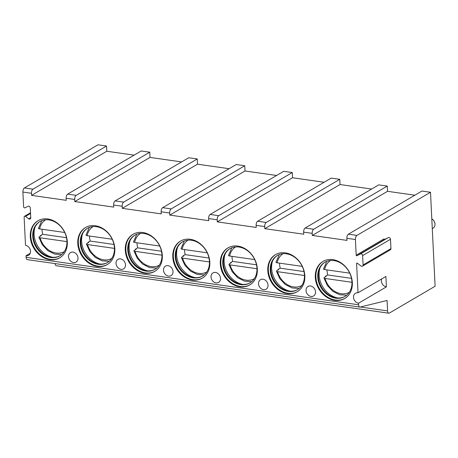 <?xml version="1.0" encoding="UTF-8"?>
<svg xmlns="http://www.w3.org/2000/svg" width="458" height="458" viewBox="0 0 458 458"><rect width="100%" height="100%" fill="white"/><g stroke="black" fill="none" stroke-linecap="round" stroke-linejoin="round"><path stroke-width="0.69" d="M381.714 278.888A5.513 4.465 -120.4 0 0 386.403 286.88L385.888 276.437L358.024 292.782A5.513 4.465 -120.4 0 0 355.494 293.246A5.513 4.465 -120.4 0 0 353.794 298.828A5.513 4.465 -120.4 0 0 358.534 303.225L358.614 304.793A3.309 1.632 98.1 0 0 359.816 307.083A3.309 1.632 98.1 0 0 360.137 307.066L387.067 300.465L387.577 310.902A3.309 1.632 98.1 0 0 388.779 313.198A3.309 1.632 98.1 0 0 389.403 313.054L435.1 286.25L430.503 192.263L356.937 235.406A3.309 1.632 98.1 0 0 355.419 239.523L356.187 255.186A0.55 0.447 59.6 0 0 356.919 255.741L384.789 239.397A0.55 0.447 59.6 0 1 384.05 238.841L356.187 255.186M357.246 263.161L356.593 263.545L358.024 292.782M386.403 286.88L358.534 303.225M264.793 228.662L340.031 184.534L339.773 179.313L266.207 222.462A3.309 1.632 98.1 0 0 264.69 226.573L264.793 228.662L303.746 234.221L303.643 232.132A3.309 1.632 98.1 0 1 305.16 228.021L378.726 184.872L387.273 186.091L313.713 229.24A3.309 1.632 98.1 0 0 312.19 233.351L312.293 235.441L346.969 240.393L346.872 238.303A3.309 1.632 98.1 0 1 348.389 234.187L421.955 191.043L430.503 192.263M356.593 263.545A0.55 0.447 59.6 0 1 357.286 263.19L361.007 266.001A1.655 1.34 -120.4 0 0 362.49 266.172A1.655 1.34 -120.4 0 0 363.08 264.947L362.621 255.627A1.655 1.34 -120.4 0 0 360.417 253.967L356.919 255.741M30.194 253.314L26.014 255.764L26.095 257.333A3.309 1.632 98.1 0 0 27.297 259.629L359.816 307.083M26.014 255.764A5.513 4.465 -120.4 0 0 28.551 255.301A5.513 4.465 -120.4 0 0 30.245 249.719A5.513 4.465 -120.4 0 0 25.505 245.322L24.125 217.109A1.105 0.893 -120.4 0 1 25.505 216.405L28.688 218.809A1.655 1.34 -120.4 0 0 30.171 218.981A1.655 1.34 -120.4 0 0 30.76 217.756L30.28 207.955A1.655 1.34 -120.4 0 0 28.075 206.295L25.087 207.812A1.105 0.893 -120.4 0 1 23.616 206.701L22.9 192.062A3.309 1.632 98.1 0 1 24.417 187.952L97.983 144.802L106.531 146.028L32.97 189.171A3.309 1.632 98.1 0 0 31.453 193.282L31.55 195.371L66.233 200.323L66.129 198.234A3.309 1.632 98.1 0 1 67.647 194.118L141.213 150.974L149.76 152.193L76.194 195.343A3.309 1.632 98.1 0 0 74.677 199.453L74.78 201.543L113.733 207.102L113.63 205.012A3.309 1.632 98.1 0 1 115.147 200.902L188.713 157.752L197.266 158.972L123.7 202.121A3.309 1.632 98.1 0 0 122.183 206.232L122.286 208.321L161.233 213.88L161.136 211.791A3.309 1.632 98.1 0 1 162.653 207.68L236.214 164.536L244.767 165.756L171.2 208.9A3.309 1.632 98.1 0 0 169.683 213.016L169.786 215.1L208.739 220.664L208.636 218.575A3.309 1.632 98.1 0 1 210.153 214.459L283.72 171.315L292.267 172.534L218.706 215.678A3.309 1.632 98.1 0 0 217.189 219.794L217.287 221.884L256.24 227.443L256.137 225.353A3.309 1.632 98.1 0 1 257.659 221.237L331.22 178.093L339.773 179.313M97.296 266.453A21.492 17.415 -120.4 0 0 107.172 264.638A21.492 17.415 -120.4 0 0 113.784 242.877A21.492 17.415 -120.4 0 0 95.304 225.737A21.492 17.415 -120.4 0 0 85.423 227.552A21.492 17.415 -120.4 0 0 78.816 249.312A21.492 17.415 -120.4 0 0 97.296 266.453M144.797 273.231A21.492 17.415 -120.4 0 0 154.678 271.417A21.492 17.415 -120.4 0 0 161.285 249.662A21.492 17.415 -120.4 0 0 142.804 232.515A21.492 17.415 -120.4 0 0 132.929 234.336A21.492 17.415 -120.4 0 0 126.316 256.091A21.492 17.415 -120.4 0 0 144.797 273.231M192.303 280.01A21.492 17.415 -120.4 0 0 202.178 278.195A21.492 17.415 -120.4 0 0 208.791 256.44A21.492 17.415 -120.4 0 0 190.31 239.299A21.492 17.415 -120.4 0 0 180.429 241.114A21.492 17.415 -120.4 0 0 173.822 262.869A21.492 17.415 -120.4 0 0 192.303 280.01M239.803 286.794A21.492 17.415 -120.4 0 0 249.684 284.973A21.492 17.415 -120.4 0 0 256.291 263.218A21.492 17.415 -120.4 0 0 237.811 246.078A21.492 17.415 -120.4 0 0 227.935 247.893A21.492 17.415 -120.4 0 0 221.323 269.647A21.492 17.415 -120.4 0 0 239.803 286.794M287.309 293.572A21.492 17.415 -120.4 0 0 297.185 291.752A21.492 17.415 -120.4 0 0 303.797 269.997A21.492 17.415 -120.4 0 0 285.317 252.856A21.492 17.415 -120.4 0 0 275.435 254.671A21.492 17.415 -120.4 0 0 268.829 276.432A21.492 17.415 -120.4 0 0 287.309 293.572M334.809 300.351A21.492 17.415 -120.4 0 0 344.691 298.536A21.492 17.415 -120.4 0 0 351.297 276.781A21.492 17.415 -120.4 0 0 332.817 259.634A21.492 17.415 -120.4 0 0 322.942 261.455A21.492 17.415 -120.4 0 0 316.329 283.21A21.492 17.415 -120.4 0 0 334.809 300.351M49.79 259.675A21.492 17.415 -120.4 0 0 59.672 257.854A21.492 17.415 -120.4 0 0 66.278 236.099A21.492 17.415 -120.4 0 0 47.804 218.958A21.492 17.415 -120.4 0 0 37.922 220.773A21.492 17.415 -120.4 0 0 31.31 242.528A21.492 17.415 -120.4 0 0 49.79 259.675M78.015 258.003A5.513 4.465 -120.4 0 0 75.312 253.062A5.513 4.465 -120.4 0 0 70.475 252.57A5.513 4.465 -120.4 0 0 68.511 256.646A5.513 4.465 -120.4 0 0 71.213 261.587A5.513 4.465 -120.4 0 0 76.051 262.079A5.513 4.465 -120.4 0 0 78.015 258.003M125.515 264.781A5.513 4.465 -120.4 0 0 122.813 259.846A5.513 4.465 -120.4 0 0 117.975 259.348A5.513 4.465 -120.4 0 0 116.017 263.424A5.513 4.465 -120.4 0 0 118.719 268.365A5.513 4.465 -120.4 0 0 123.557 268.863A5.513 4.465 -120.4 0 0 125.515 264.781M173.021 271.565A5.513 4.465 -120.4 0 0 170.319 266.625A5.513 4.465 -120.4 0 0 165.481 266.127A5.513 4.465 -120.4 0 0 163.517 270.209A5.513 4.465 -120.4 0 0 166.22 275.144A5.513 4.465 -120.4 0 0 171.057 275.642A5.513 4.465 -120.4 0 0 173.021 271.565M220.521 278.344A5.513 4.465 -120.4 0 0 217.819 273.403A5.513 4.465 -120.4 0 0 212.981 272.911A5.513 4.465 -120.4 0 0 211.024 276.987A5.513 4.465 -120.4 0 0 213.726 281.928A5.513 4.465 -120.4 0 0 218.563 282.42A5.513 4.465 -120.4 0 0 220.521 278.344M268.027 285.122A5.513 4.465 -120.4 0 0 265.325 280.181A5.513 4.465 -120.4 0 0 260.488 279.689A5.513 4.465 -120.4 0 0 258.524 283.765A5.513 4.465 -120.4 0 0 261.226 288.706A5.513 4.465 -120.4 0 0 266.064 289.198A5.513 4.465 -120.4 0 0 268.027 285.122M315.528 291.901A5.513 4.465 -120.4 0 0 312.825 286.966A5.513 4.465 -120.4 0 0 307.988 286.468A5.513 4.465 -120.4 0 0 306.03 290.544A5.513 4.465 -120.4 0 0 308.726 295.484A5.513 4.465 -120.4 0 0 313.57 295.977A5.513 4.465 -120.4 0 0 315.528 291.901M38.203 220.613A21.492 17.415 59.6 0 0 31.928 242.391A21.492 17.415 59.6 0 0 50.351 259.348A21.492 17.415 -120.4 0 0 59.946 257.688M50.758 257.493A19.837 16.076 59.6 0 1 33.697 241.675A19.837 16.076 59.6 0 1 39.8 221.592A19.837 16.076 59.6 0 1 48.92 219.914A19.837 16.076 -120.4 0 1 65.975 235.738A19.837 16.076 -120.4 0 1 59.872 255.816A19.837 16.076 -120.4 0 1 50.758 257.493M40.081 221.432A19.837 16.076 59.6 0 0 34.619 227.97A19.837 16.076 59.6 0 0 51.313 257.167A19.837 16.076 -120.4 0 0 51.783 257.23A19.837 16.076 -120.4 0 0 60.153 255.65M52.928 257.316A21.492 17.415 59.6 0 1 35.1 226.928M40.579 236.047A21.492 17.415 59.6 0 1 40.464 235.589L41.186 235.693L39.222 236.843C38.655 237.25 38.936 237.565 40.069 237.776A18.469 14.965 -120.4 0 0 64.252 251.654M40.464 235.589L42.68 234.29L66.479 237.685M66.948 241.612L40.069 237.776M61.687 254.539L54.639 254.081L47.804 250.646L42.268 244.727L38.936 237.261L39.222 236.843M41.999 229.235A21.492 17.415 -120.4 0 0 42.68 234.29M38.793 227.964C38.22 228.376 38.501 228.685 39.634 228.897L64.715 232.481M85.703 227.391A21.492 17.415 59.6 0 0 79.429 249.169A21.492 17.415 59.6 0 0 97.852 266.127A21.492 17.415 -120.4 0 0 107.453 264.466M98.258 264.277A19.837 16.076 59.6 0 1 81.203 248.454A19.837 16.076 59.6 0 1 87.301 228.37A19.837 16.076 59.6 0 1 96.42 226.693A19.837 16.076 -120.4 0 1 113.475 242.517A19.837 16.076 -120.4 0 1 107.378 262.6A19.837 16.076 -120.4 0 1 98.258 264.277M87.581 228.21A19.837 16.076 59.6 0 0 82.119 234.748A19.837 16.076 59.6 0 0 98.814 263.945A19.837 16.076 -120.4 0 0 99.283 264.008A19.837 16.076 -120.4 0 0 107.653 262.434M100.428 264.094A21.492 17.415 59.6 0 1 82.606 233.706M88.085 242.826A21.492 17.415 59.6 0 1 87.965 242.368L88.692 242.471L86.728 243.622C86.161 244.028 86.442 244.343 87.57 244.555A18.469 14.965 -120.4 0 0 111.758 258.432M87.965 242.368L90.18 241.068L113.979 244.463M114.454 248.391L87.57 244.555M109.187 261.318L102.14 260.86L95.304 257.425L89.768 251.505L86.436 244.04L86.728 243.622M89.499 236.019A21.492 17.415 -120.4 0 0 90.18 241.068M86.293 234.748C85.726 235.154 86.007 235.464 87.134 235.681L112.216 239.259M133.209 234.175A21.492 17.415 59.6 0 0 126.935 255.953A21.492 17.415 59.6 0 0 145.358 272.905A21.492 17.415 -120.4 0 0 154.953 271.25M145.764 271.056A19.837 16.076 59.6 0 1 128.704 255.232A19.837 16.076 59.6 0 1 134.807 235.149A19.837 16.076 59.6 0 1 143.921 233.477A19.837 16.076 -120.4 0 1 160.981 249.295A19.837 16.076 -120.4 0 1 154.878 269.378A19.837 16.076 -120.4 0 1 145.764 271.056M135.087 234.988A19.837 16.076 59.6 0 0 129.625 241.526A19.837 16.076 59.6 0 0 146.32 270.73A19.837 16.076 -120.4 0 0 146.783 270.787A19.837 16.076 -120.4 0 0 155.159 269.212M147.934 270.873A21.492 17.415 59.6 0 1 130.106 240.484M135.585 249.61A21.492 17.415 59.6 0 1 135.465 249.146L136.192 249.249L134.228 250.4C133.662 250.812 133.942 251.121 135.07 251.333A18.469 14.965 -120.4 0 0 159.258 265.216M135.465 249.146L137.686 247.847L161.485 251.242M161.955 255.175L135.07 251.333M156.693 268.096L149.646 267.638L142.81 264.203L137.274 258.283L133.942 250.818L134.228 250.4M137.005 242.797A21.492 17.415 -120.4 0 0 137.686 247.847M133.793 241.526C133.226 241.933 133.507 242.242 134.641 242.459L159.716 246.038M180.71 240.954A21.492 17.415 59.6 0 0 174.435 262.732A21.492 17.415 59.6 0 0 192.858 279.683A21.492 17.415 -120.4 0 0 202.459 278.029M193.265 277.834A19.837 16.076 59.6 0 1 176.204 262.01A19.837 16.076 59.6 0 1 182.307 241.933A19.837 16.076 59.6 0 1 191.427 240.255A19.837 16.076 -120.4 0 1 208.482 256.079A19.837 16.076 -120.4 0 1 202.384 276.157A19.837 16.076 -120.4 0 1 193.265 277.834M182.587 241.772A19.837 16.076 59.6 0 0 177.126 248.305A19.837 16.076 59.6 0 0 193.82 277.508A19.837 16.076 -120.4 0 0 194.289 277.565A19.837 16.076 -120.4 0 0 202.659 275.991M195.434 277.657A21.492 17.415 59.6 0 1 177.612 247.263M183.085 256.388A21.492 17.415 59.6 0 1 182.971 255.93L183.698 256.033L181.734 257.184C181.168 257.591 181.448 257.9 182.576 258.117A18.469 14.965 -120.4 0 0 206.764 271.995M182.971 255.93L185.187 254.625L208.985 258.026M209.455 261.953L182.576 258.117M204.194 274.874L197.146 274.422L190.31 270.987L184.774 265.067L181.442 257.596L181.734 257.184M184.505 249.576A21.492 17.415 -120.4 0 0 185.187 254.625M181.299 248.305C180.727 248.711 181.007 249.026 182.141 249.238L207.222 252.816M228.216 247.732A21.492 17.415 59.6 0 0 221.941 269.51A21.492 17.415 59.6 0 0 240.358 286.462A21.492 17.415 -120.4 0 0 249.959 284.807M240.765 284.613A19.837 16.076 59.6 0 1 223.71 268.794A19.837 16.076 59.6 0 1 229.813 248.711A19.837 16.076 59.6 0 1 238.927 247.034A19.837 16.076 -120.4 0 1 255.988 262.858A19.837 16.076 -120.4 0 1 249.885 282.935A19.837 16.076 -120.4 0 1 240.765 284.613M230.093 248.551A19.837 16.076 59.6 0 0 224.632 255.089A19.837 16.076 59.6 0 0 241.326 284.286A19.837 16.076 -120.4 0 0 241.79 284.349A19.837 16.076 -120.4 0 0 250.16 282.769M242.935 284.435A21.492 17.415 59.6 0 1 225.113 254.047M230.592 263.167A21.492 17.415 59.6 0 1 230.471 262.709L231.198 262.812L229.235 263.963C228.668 264.369 228.948 264.678 230.076 264.896A18.469 14.965 -120.4 0 0 254.264 278.773M230.471 262.709L232.693 261.409L256.491 264.804M256.961 268.731L230.076 264.896M251.7 281.659L244.652 281.201L237.816 277.766L232.28 271.846L228.948 264.38L229.235 263.963M232.006 256.354A21.492 17.415 -120.4 0 0 232.693 261.409M228.8 255.083C228.233 255.495 228.513 255.804 229.647 256.016L254.722 259.6M275.716 254.511A21.492 17.415 59.6 0 0 269.441 276.288A21.492 17.415 59.6 0 0 287.864 293.246A21.492 17.415 -120.4 0 0 297.46 291.586M288.271 291.397A19.837 16.076 59.6 0 1 271.21 275.573A19.837 16.076 59.6 0 1 277.313 255.49A19.837 16.076 59.6 0 1 286.433 253.812A19.837 16.076 -120.4 0 1 303.488 269.636A19.837 16.076 -120.4 0 1 297.391 289.719A19.837 16.076 -120.4 0 1 288.271 291.397M277.594 255.329A19.837 16.076 59.6 0 0 272.132 261.867A19.837 16.076 59.6 0 0 288.826 291.065A19.837 16.076 -120.4 0 0 289.296 291.128A19.837 16.076 -120.4 0 0 297.666 289.553M290.441 291.214A21.492 17.415 59.6 0 1 272.619 260.825M278.092 269.945A21.492 17.415 59.6 0 1 277.977 269.487L278.699 269.59L276.741 270.741C276.174 271.147 276.455 271.462 277.582 271.674A18.469 14.965 -120.4 0 0 301.77 285.552M277.977 269.487L280.193 268.188L303.992 271.583M304.461 275.51L277.582 271.674M299.2 288.437L292.152 287.979L285.317 284.544L279.781 278.624L276.449 271.159L276.741 270.741M279.512 263.138A21.492 17.415 -120.4 0 0 280.193 268.188M276.306 261.867C275.733 262.274 276.014 262.583 277.147 262.8L302.228 266.379M323.222 261.295A21.492 17.415 59.6 0 0 316.947 283.073A21.492 17.415 59.6 0 0 335.365 300.024A21.492 17.415 -120.4 0 0 344.966 298.37M335.771 298.175A19.837 16.076 59.6 0 1 318.716 282.351A19.837 16.076 59.6 0 1 324.819 262.268A19.837 16.076 59.6 0 1 333.934 260.591A19.837 16.076 -120.4 0 1 350.994 276.414A19.837 16.076 -120.4 0 1 344.891 296.498A19.837 16.076 -120.4 0 1 335.771 298.175M325.1 262.108A19.837 16.076 59.6 0 0 319.638 268.646A19.837 16.076 59.6 0 0 336.332 297.849A19.837 16.076 -120.4 0 0 336.796 297.906A19.837 16.076 -120.4 0 0 345.166 296.332M337.941 297.992A21.492 17.415 59.6 0 1 320.119 267.604M325.598 276.729A21.492 17.415 59.6 0 1 325.478 276.266L326.205 276.369L324.241 277.519C323.674 277.932 323.955 278.241 325.083 278.453A18.469 14.965 -120.4 0 0 349.271 292.33M325.478 276.266L327.699 274.966L351.498 278.361M351.967 282.294L325.083 278.453M346.706 295.215L339.659 294.757L332.817 291.322L327.287 285.403L323.955 277.937L324.241 277.519M327.012 269.917A21.492 17.415 -120.4 0 0 327.699 274.966M323.806 268.646C323.239 269.052 323.52 269.361 324.648 269.579L349.729 273.157M106.531 146.028L106.788 151.249L134.102 155.142M31.55 195.371L106.788 151.249M292.267 172.534L292.525 177.756L324.109 182.261M244.767 165.756L245.024 170.977L276.609 175.483M197.266 158.972L197.518 164.193L229.109 168.704M149.76 152.193L150.018 157.415L181.603 161.926M387.273 186.091L387.531 191.312L414.845 195.211M340.031 184.534L371.615 189.045M432.283 228.634L433.016 228.204A5.513 4.465 -120.4 0 0 434.951 224.993A5.513 4.465 -120.4 0 0 431.802 218.878A6.246 6.246 0 0 1 434.951 224.993M55.063 263.59A3.309 1.632 98.1 0 0 56.26 265.737L388.779 313.198M312.293 235.441L387.531 191.312M74.78 201.543L150.018 157.415M122.286 208.321L197.518 164.193M169.786 215.1L245.024 170.977M217.287 221.884L292.525 177.756M362.49 266.172L390.353 249.828A1.655 1.34 -120.4 0 0 390.943 248.602L390.491 239.282A1.655 1.34 -120.4 0 0 388.287 237.622L384.789 239.397M312.19 233.351L303.643 232.132M355.419 239.523L346.872 238.303M358.614 304.793L26.095 257.333M31.453 193.282L22.9 192.062M74.677 199.453L66.129 198.234M122.183 206.232L113.63 205.012M169.683 213.016L161.136 211.791M217.189 219.794L208.636 218.575M264.69 226.573L256.137 225.353M45.571 219.8A18.469 14.965 -120.4 0 0 39.634 228.897M93.077 226.584A18.469 14.965 -120.4 0 0 87.134 235.681M140.577 233.362A18.469 14.965 -120.4 0 0 134.641 242.459M188.078 240.141A18.469 14.965 -120.4 0 0 182.141 249.238M235.584 246.919A18.469 14.965 -120.4 0 0 229.647 256.016M283.084 253.703A18.469 14.965 -120.4 0 0 277.147 262.8M330.59 260.482A18.469 14.965 -120.4 0 0 324.648 269.579M32.97 189.171L24.417 187.952M356.937 235.406L348.389 234.187M76.194 195.343L67.647 194.118M123.7 202.121L115.147 200.902M171.2 208.9L162.653 207.68M218.706 215.678L210.153 214.459M266.207 222.462L257.659 221.237M313.713 229.24L305.16 228.021M28.688 218.809L30.755 217.596M25.505 216.405L30.549 213.451M387.577 310.902L360.354 307.015M363.08 264.947L390.943 248.602M362.621 255.627L390.491 239.282M360.417 253.967L388.287 237.622M41.804 220.636L38.495 228.29M89.304 227.414L86.001 235.069M136.81 234.193L133.501 241.847M184.311 240.977L181.007 248.625M231.817 247.755L228.508 255.409M279.317 254.534L276.014 262.188M326.823 261.312L323.514 268.966M30.514 212.775L24.514 216.291"/></g></svg>
